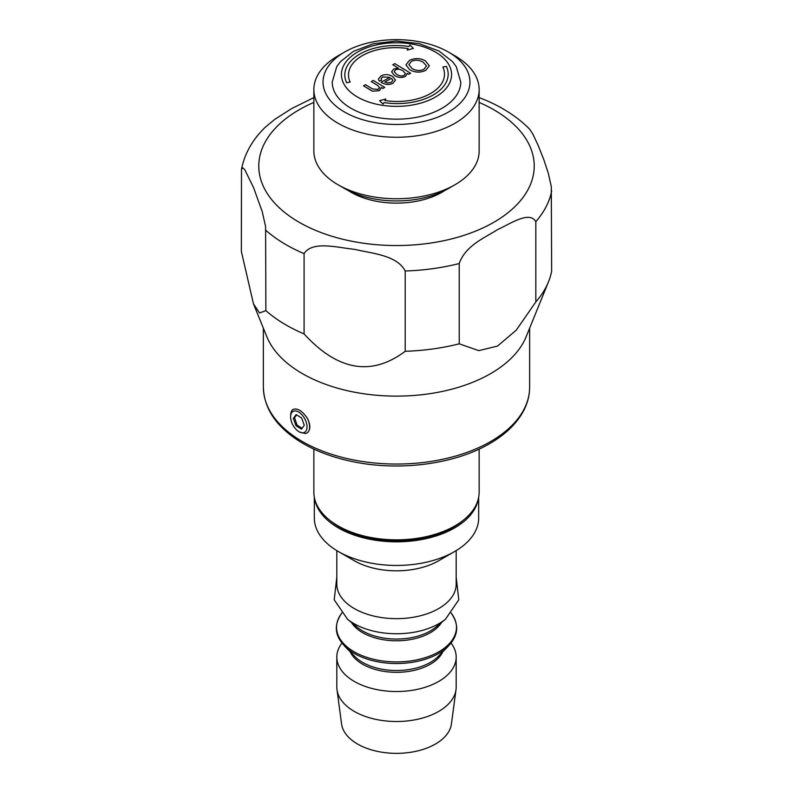 <?xml version="1.0" encoding="UTF-8"?>
<svg xmlns="http://www.w3.org/2000/svg" width="793" height="793" viewBox="0 0 793 793"><rect width="100%" height="100%" fill="white"/><g stroke="black" fill="none" stroke-linecap="round" stroke-linejoin="round"><path stroke-width="1.19" d="M463.935 519.712A80.43 46.43 180 0 1 329.739 520.258M338.066 525.878L339.642 526.79C368.923 544.513 423.412 545.039 453.378 526.77L454.934 525.878A82.641 47.709 180 0 1 338.066 525.878A82.641 47.709 180 0 1 313.859 492.136L313.859 449.116M348.018 190.389A64.273 37.102 -0 0 0 440.7 192.967A64.273 37.102 -0 0 0 444.982 190.389M307.446 418.417C310.608 424.8 310.608 429.578 307.446 432.74A13.768 7.732 -118.7 0 0 307.446 418.417C302.192 410.724 297.325 407.761 292.845 409.515A13.768 7.732 -118.7 0 0 290.694 414.769L290.615 416.345A11.935 6.701 61.3 0 1 294.808 410.913A11.935 6.701 61.3 0 1 305.117 419.457A11.935 6.701 61.3 0 1 305.146 431.927A11.935 6.701 61.3 0 1 299.03 431.729A11.935 6.701 61.3 0 1 290.615 416.345M296.017 425.732L293.351 418.436L296.146 414.561L301.618 417.99L304.284 425.276L301.479 429.152L296.017 425.732L297.088 425.147L302.103 428.299M293.351 418.436L294.55 417.782L297.088 425.147M307.446 432.74L305.503 433.523L299.893 432.225M296.602 414.848L294.55 417.782M436.229 195.187L439.451 192.927M443.198 191.262L443.892 191.093M346.65 82.74L350.139 82.066A47.283 27.299 180 0 1 348.494 74.938A47.283 27.299 180 0 1 408.058 48.571L407.235 50.098L413.401 48.413L409.922 45.032L408.96 46.519A50.96 29.42 0 0 0 344.826 74.938A50.96 29.42 0 0 0 346.65 82.74L346.65 82.759A50.96 29.42 180 0 1 344.826 74.958A50.96 29.42 180 0 1 344.826 74.948L344.826 74.938M350.139 82.085L346.65 82.759M408.048 48.591A47.283 27.299 0 0 0 348.494 74.948M407.235 50.108L413.401 48.413M446.35 66.364L442.861 67.028A47.283 27.299 180 0 1 444.506 74.165A47.283 27.299 180 0 1 384.942 100.523L385.765 99.006L379.599 100.691L383.078 104.071L384.04 102.584A50.96 29.42 0 0 0 448.174 74.165A50.96 29.42 0 0 0 446.35 66.364M444.506 74.165A47.283 27.299 0 0 0 442.861 67.038L442.861 67.028M385.765 99.016L384.942 100.523M379.599 100.691L383.078 104.081L384.04 102.584A50.96 29.42 180 0 0 448.174 74.165L448.174 74.165M392.872 80.321L391.534 78.368L384.793 82.056L391.534 78.368L392.872 80.311L391.395 82.254L387.737 82.958L384.783 82.056M381.691 80.143L379.322 81.144L378.37 79.092L380.937 75.989C384.724 74.036 388.6 74.185 392.565 76.425L395.479 80.053L393.001 83.206C389.462 85.029 385.646 84.821 381.552 82.581L381.046 82.254L390.057 77.337L382.523 76.961L381.116 78.725L381.691 80.143L379.322 81.154L378.37 79.102M390.057 77.337L382.523 76.971L381.116 78.735M381.046 82.264L381.552 82.581C385.646 84.831 389.462 85.039 393.001 83.215L395.479 80.053M411.289 61.457C414.957 59.614 418.902 59.822 423.115 62.082C418.902 59.832 414.957 59.614 411.289 61.457L408.841 64.639L411.289 61.457M426.515 65.938L423.115 62.092L426.515 65.938L423.997 69.239C420.191 71.092 416.176 70.835 411.944 68.456L408.841 64.63M425.405 60.853L429.33 65.809L425.801 70.319C420.419 72.877 415.026 72.659 409.644 69.685L405.957 64.848L409.475 60.367C415.086 57.879 420.399 58.048 425.405 60.853M429.33 65.809L425.801 70.329C420.419 72.877 415.026 72.669 409.644 69.685L405.957 64.857M395.469 69.883C397.392 68.783 399.9 69.08 403.003 70.755C399.9 69.09 397.392 68.793 395.469 69.883L394.22 71.628L395.469 69.883M405.382 73.62L403.003 70.765L405.382 73.61L404.212 75.325C402.279 76.386 399.751 76.088 396.639 74.413L394.22 71.628M410.645 73.273L408.772 74.294L407.285 73.392L405.52 76.366C401.962 77.992 398.304 77.734 394.537 75.563L391.603 71.866L393.724 68.991L398.344 68.139L392.773 64.748L394.825 63.628L410.645 73.273L408.772 74.294L407.285 73.382L407.364 74.007M392.773 64.748L398.334 68.139M407.285 73.392L405.52 76.366C401.962 78.001 398.304 77.734 394.537 75.573L391.603 71.866M384.754 87.428L382.91 88.439L381.294 87.448L379.332 90.68L372.541 91.185L370.529 90.095L363.511 85.813L365.553 84.692L372.502 88.935L378.073 89.421L379.56 87.577L377.518 85.376L371.273 81.57L373.315 80.45L384.754 87.428L382.91 88.429L381.294 87.438L381.383 88.102M371.273 81.58L377.518 85.376L379.56 87.577M381.294 87.448L379.332 90.689L372.541 91.195L363.511 85.813M349.832 107.58A64.273 37.102 180 0 1 332.227 82.056L336.708 66.701L340.316 61.795L353.46 51.327L373.315 43.734L396.163 41.067L419.071 43.595L439.054 51.059L452.625 61.725L456.272 66.671L460.773 82.056A64.273 37.102 180 0 1 420.29 116.531A64.273 37.102 180 0 1 349.832 107.58M479.141 89.559L479.141 151.027A82.641 47.709 180 0 1 454.934 184.769A82.641 47.709 180 0 1 338.066 184.769A82.641 47.709 180 0 1 336.5 183.837A82.641 47.709 180 0 1 313.859 151.027L313.859 89.559A82.641 47.709 0 0 0 336.5 122.36A82.641 47.709 0 0 0 427.08 133.878A82.641 47.709 0 0 0 479.141 89.559A82.641 47.709 0 0 0 454.934 55.817L448.441 52.07A73.452 42.406 180 0 1 447.728 112.447A73.452 42.406 180 0 1 343.171 111.218A73.452 42.406 180 0 1 344.559 52.07A73.452 42.406 180 0 1 448.441 52.07M338.066 184.769L344.559 188.516A73.452 42.406 0 0 0 448.441 188.516L454.934 184.769M344.559 52.07L338.066 55.817A82.641 47.709 0 0 0 313.859 89.559M314.692 498.866A82.175 47.441 0 0 0 396.5 541.827A82.175 47.441 0 0 0 478.308 498.866M341.912 643.133A59.683 34.456 0 0 0 336.817 657.07A59.683 34.456 0 0 0 396.5 691.526A59.683 34.456 0 0 0 456.183 657.07A59.683 34.456 0 0 0 451.088 643.133M336.817 657.07L336.817 687.055A59.683 34.456 0 0 0 336.995 689.702A59.683 34.456 0 0 0 396.5 721.511A59.683 34.456 0 0 0 456.005 689.702A59.683 34.456 0 0 0 456.183 687.055L456.183 657.07M344.598 646.136A59.772 34.505 0 0 0 349.168 650.091A59.772 34.505 0 0 0 443.832 650.091A59.772 34.505 0 0 0 448.402 646.136M341.545 613.435A59.971 34.624 0 0 0 396.5 661.907A59.971 34.624 0 0 0 451.455 613.435M357.246 627.243A47.907 27.666 0 0 0 435.754 627.243L445.835 618.927A60.218 34.763 0 0 1 445.488 619.204A60.218 34.763 0 0 1 347.512 619.204A60.218 34.763 0 0 1 347.165 618.927L357.246 627.243M336.817 550.62L336.817 584.203A59.683 34.456 0 0 0 396.5 618.659A59.683 34.456 0 0 0 456.183 584.203L456.183 550.62M314.325 497.161L314.325 518.007A82.175 47.441 0 0 0 338.393 551.551L354.302 560.73A59.683 34.456 0 0 0 438.698 560.73L454.607 551.551A82.175 47.441 0 0 0 478.675 518.007L478.675 497.161M338.393 551.551A82.175 47.441 0 0 0 454.607 551.551M336.995 689.702L341.575 723.989A55.094 31.809 0 0 0 396.5 753.35A55.094 31.809 0 0 0 451.425 723.989L456.005 689.702M479.141 449.116L479.141 492.136A82.641 47.709 180 0 1 454.934 525.878M313.859 97.589L291.626 108.601L274.874 119.277L265.526 127.009C252.68 139.31 244.67 153.386 241.498 169.236L242.727 167.809L244.75 169.672L253.611 187.733L262.265 211.741L265.605 226.61L265.883 310.648L259.539 312.977L253.482 303.888L241.35 251.411L241.498 169.236M405.203 351.289C371.491 376.546 337.788 370.757 304.086 333.932L304.086 253.641C312.452 240.368 338.056 247.783 354.61 249.329C371.174 253.453 396.817 254.84 405.203 270.998L405.203 351.289A156.092 90.115 -0 0 0 459.226 343.825L459.226 263.534C465.57 245.364 484.959 237.771 497.498 229.623C510.048 224.052 529.466 210.413 535.82 221.653L535.82 301.945L516.233 330.175L497.528 346.065L478.813 350.635L459.226 343.825M535.82 301.945A156.092 90.115 -0 0 0 548.449 281.921A156.092 90.115 -0 0 0 551.65 271.206L551.274 186.444L548.25 173.062L543.691 159.314L538.15 145.377L532.787 133.938L529.605 129.13C517.888 117.285 503.089 107.58 485.217 100.027L479.141 97.579M265.883 310.648A156.092 90.115 -0 0 0 304.086 333.932M253.482 303.888L266.894 336.837A133.135 76.862 -0 0 0 358.317 392.892A133.135 76.862 -0 0 0 488.052 375.069A133.135 76.862 -0 0 0 526.106 336.837L548.449 281.921M356.503 96.429A55.094 31.809 180 0 1 383.693 43.625A55.094 31.809 180 0 1 449.304 83.622A55.094 31.809 180 0 1 356.503 96.429M350.219 651.816A47.917 27.666 0 0 0 396.5 672.325A47.917 27.666 0 0 0 442.781 651.816M354.927 656.574A47.867 27.636 0 0 0 396.48 670.511A47.867 27.636 0 0 0 438.053 656.594M351.398 622.416A47.867 27.636 0 0 0 396.5 640.794A47.867 27.636 0 0 0 441.602 622.416M535.82 221.653A156.092 90.115 -0 0 0 551.65 190.915M405.203 270.998A156.092 90.115 -0 0 0 459.226 263.534M265.883 230.357A156.092 90.115 -0 0 0 304.086 253.641M313.859 102.416A137.724 79.518 -0 0 0 291.239 217.302A137.724 79.518 -0 0 0 491.214 223.755A137.724 79.518 -0 0 0 479.141 102.416M488.052 442.99A133.135 76.862 -0 0 0 529.635 387.182C529.615 395.38 527.553 403.34 523.469 411.052C516.233 424.414 504.1 435.763 487.1 445.091C452.625 464.282 400.158 470.992 355.214 462.141C333.982 458.037 315.614 451.227 300.111 441.721C276.271 426.743 264.029 408.564 263.365 387.182A133.135 76.862 -0 0 0 343.884 457.789A133.135 76.862 -0 0 0 488.052 442.99M299.03 431.729L300.081 432.344M438.063 656.584L447.906 646.642M354.937 656.584L345.094 646.642M341.942 612.91C332.564 626.173 334.973 638.563 349.168 650.091M451.058 612.91C460.436 626.173 458.027 638.563 443.832 650.091M336.817 577.215L334.21 599.815L347.512 619.204M456.183 577.215L458.79 599.815L445.488 619.204M529.635 387.182L529.635 328.163M263.365 387.182L263.365 328.163"/></g></svg>
